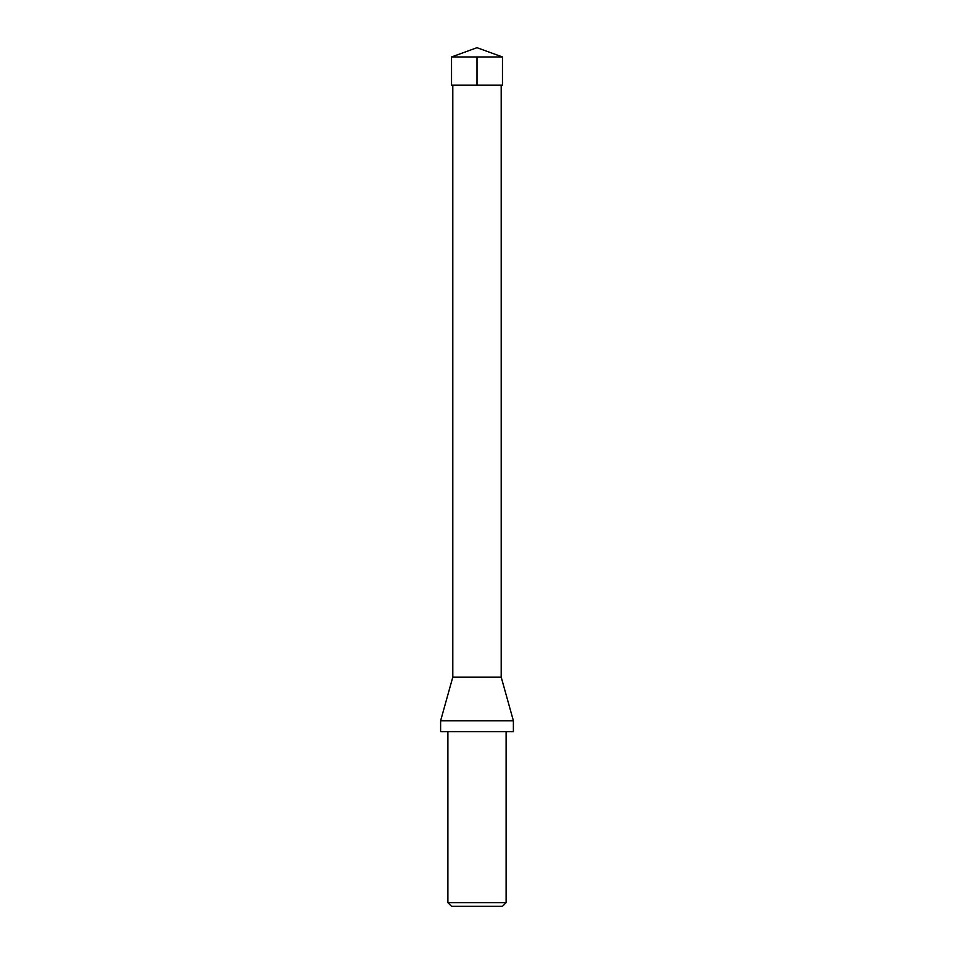 <?xml version="1.0" encoding="UTF-8"?>
<svg xmlns="http://www.w3.org/2000/svg" width="954" height="954" viewBox="0 0 954 954"><rect width="100%" height="100%" fill="white"/><g stroke="black" fill="none" stroke-linecap="round" stroke-linejoin="round"><path stroke-width="1.43" d="M501.196 85.168L501.196 677.101L452.804 677.101L440.617 720.759L513.383 720.759L513.383 731.67L440.617 731.67L440.617 720.759M506.109 902.663L447.891 902.663L451.528 906.3L502.472 906.3L506.109 902.663L506.109 731.67M447.891 902.663L447.891 731.67M502.472 56.966L451.528 56.966L451.54 85.168L502.46 85.168L502.472 56.966L477 47.7L451.528 56.966M477 56.966L477 85.168L451.54 85.168L451.528 56.966L477 47.7M452.804 85.168L452.804 677.101M501.196 677.101L513.383 720.759"/></g></svg>
